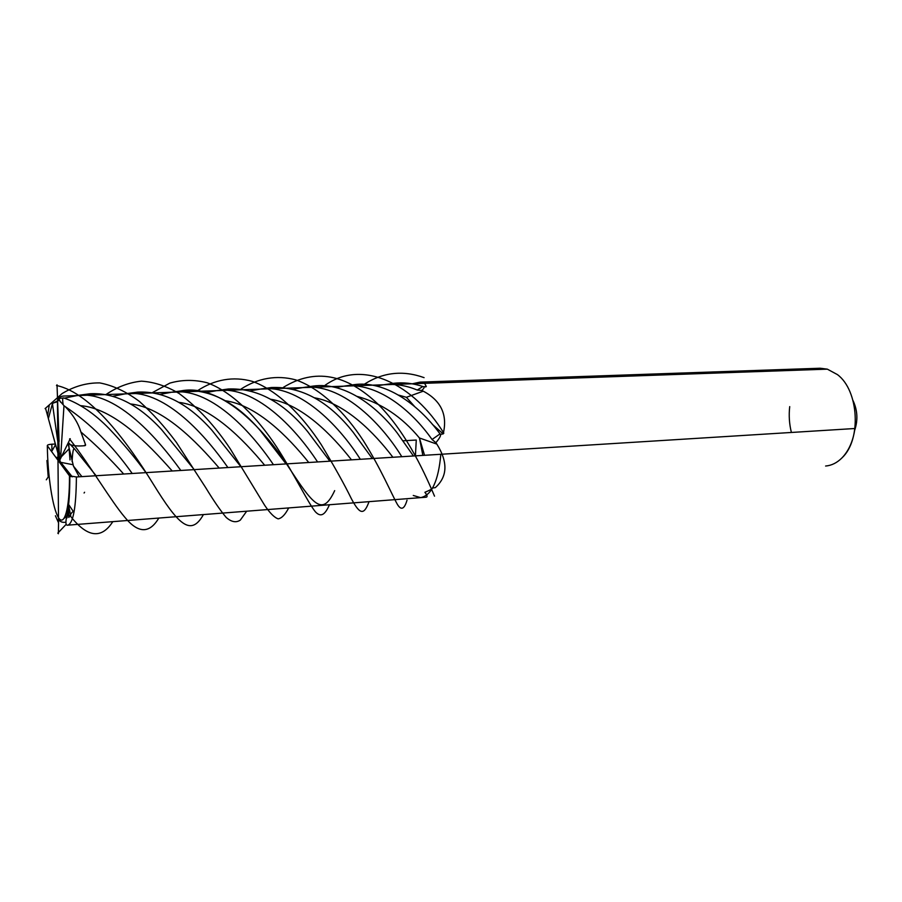<?xml version="1.0" encoding="UTF-8"?>
<svg xmlns="http://www.w3.org/2000/svg" width="902" height="902" viewBox="0 0 902 902"><rect width="100%" height="100%" fill="white"/><g stroke="black" fill="none" stroke-linecap="round" stroke-linejoin="round"><path stroke-width="1.35" d="M55.36 444.032L51.842 444.212C48.607 444.449 47.107 444.968 47.332 445.757L69.465 475.85L76.399 476.966L854.938 428.506C853.179 440.852 848.906 450.605 842.118 457.754C837.146 462.771 831.644 465.522 825.612 466.03C831.644 465.522 837.146 462.771 842.118 457.754C861.635 439.601 858.862 390.442 837.428 374.601L827.314 369.143L820.11 368.23L420.005 382.121L412.225 383.812M854.701 430.198C858.073 420.095 857.52 410.218 853.033 400.567M425.552 386.947L426.308 386.541L424.639 383.327L420.005 382.121M81.924 476.628L73.457 466.131L79.218 476.797M360.349 459.298C337.709 423.579 297.919 384.139 261.095 388.976L250.745 390.78M270.668 399.248C301.73 404.175 331.925 434.753 351.476 459.851M72.555 464.631L60.738 462.331L61.494 465.004L59.769 460.133L68 443.288L73.457 466.131M59.476 462.264L57.593 400.488L59.577 400.635L63.986 405.708L60.581 458.543M59.712 462.591L59.791 459.986L48.37 418.573L52.44 403.668L59.555 454.01M59.769 459.997L58.855 461.418M55.755 457.201L59.194 457.889M51.617 451.575L55.541 444.686M132.944 392.81L137.645 392.111C163.454 390.848 188.18 403.532 211.835 430.153L240.89 466.729M388.852 384.06L393.509 383.316C403.228 382.166 413.003 383.226 422.835 386.507L417.231 390.047C406.328 385.504 395.392 383.7 384.444 384.658L376.168 385.966M227.89 467.54C201.958 430.412 162.089 389.078 125.852 393.712L113.224 396.192M59.104 519.902L58.63 518.74M60.445 463.583L59.78 460.268M68.597 504.579L68.845 517.489C70.942 513.509 72.453 511.547 73.378 511.614L69.127 505.199L68.597 504.579L68.507 505.391M60.028 463.019L59.758 460.133L57.987 460.234L58.495 517.624L57.457 401.661C57.784 398.38 59.667 396.519 63.106 396.068L827.314 369.143M223.527 389.709L228.229 388.999C256.833 387.804 283.284 401.965 307.571 431.494L329.861 461.193M68 443.288L68.687 442.893L74.336 448.677C73.287 448.215 72.543 452.533 72.104 461.621M57.593 400.488L59.013 398.436L63.67 397.929C62.565 397.624 62.373 399.676 63.117 404.085M317.583 461.959C293.905 425.778 254.105 385.763 217.416 390.51L206.332 392.517M225.365 400.747C256.901 405.19 288.02 436.681 308.755 462.512M64.098 518.413L66.962 515.617M178.946 391.243L183.658 390.532C210.854 389.292 236.471 402.72 260.498 430.818L286.081 463.921M273.453 464.699C248.67 428.078 208.903 387.42 172.361 392.088L160.522 394.309M178.641 402.315C210.617 406.227 242.683 438.665 264.692 465.252M426.308 386.541L423.782 386.744C424.639 387.183 423.985 388.424 421.809 390.465L423.275 391.175C441.134 400.691 447.775 414.943 443.175 433.907L440.514 434.336C441.01 435.643 439.466 438.428 435.88 442.69L436.85 444.111C448.091 462.14 447.572 476.651 435.305 487.644L432.565 487.993C432.498 488.771 429.95 490.203 424.898 492.3L425.316 492.842C427.458 495.717 427.616 497.182 425.812 497.227L420.625 497.633C431.72 495.356 438.451 480.913 440.83 454.281C438.451 480.913 431.72 495.356 420.625 497.633L67.842 525.156C65.463 525.81 65.305 521.863 67.379 513.328C69.037 504.297 69.849 491.906 69.826 476.155M423.173 386.608L423.782 386.744M421.809 390.465L417.231 390.047M423.275 391.175L406.396 397.297L414.593 406.509M130.429 403.949C162.811 407.287 195.824 440.706 219.197 468.082M398.616 395.11L406.396 397.297M349.367 385.413L354.035 384.669C384.624 380.227 417.784 403.566 439.793 433.58L440.514 434.336M85.442 394.445L90.144 393.746C114.554 392.483 138.333 404.4 161.481 429.51L194.223 469.638M440.041 433.885L432.058 439.5C410.433 408.764 376.438 382.313 344.564 386.056L335.612 387.51M180.84 470.472C153.611 432.78 113.844 390.859 77.831 395.392L64.38 398.154M57.604 400.871L53.443 402.98L57.627 401.683M52.44 403.668L53.443 402.98M435.88 442.69L432.058 439.5M436.85 444.111L419.441 437.977L422.846 455.409M80.639 405.663C113.415 408.369 147.387 442.803 172.226 471.002M357.226 396.429C381.118 402.946 401.864 416.803 419.441 437.977L424.538 455.296M63.67 397.929C79.32 403.262 94.552 413.59 109.379 428.89C122.852 443.051 135.052 457.63 145.989 472.637M308.687 386.8L313.355 386.067C342.794 381.918 374.747 403.746 397.162 432.881L413.443 455.995M401.807 456.716C380.193 421.493 340.505 382.628 303.467 387.488L293.815 389.112M132.211 473.494C112.637 445.768 90.256 423.444 65.091 406.509C72.961 414.638 78.215 423.117 80.876 431.934C96.525 445.453 110.799 459.49 123.675 474.024M63.986 405.708L65.091 406.509M314.595 397.816C345.195 403.171 374.465 432.881 392.9 457.269M80.876 431.934L85.589 444.833L84.912 445.678C78.508 446.276 73.761 445.971 70.683 444.742M74.336 448.677L96.131 475.749M266.755 388.232L271.446 387.51C301.471 386.383 328.689 401.277 353.099 432.182L372.3 458.554M789.712 406.61C788.72 415.337 789.273 423.963 791.392 432.464M413.274 495.469L420.625 497.633M854.938 428.506L856.573 422.542M58.54 522.788L57.987 460.234L58.54 522.788L55.417 515.764L58.54 522.788M65.914 522.224L64.11 522.359C60.727 522.314 58.855 520.736 58.495 517.624L57.987 460.234L69.217 448.7M64.11 522.359C60.727 522.314 58.855 520.736 58.495 517.624C58.855 520.736 60.727 522.314 64.11 522.359M416.273 440.041L415.416 455.871L416.273 440.041L403.149 440.785M67.064 517.895L69.037 507.488L67.064 517.895M70.006 459.93L68.575 442.059L70.006 459.93M60.659 402.258L57.412 396.271L60.659 402.258M49.283 404.964L47.581 415.754L49.283 404.964M46.949 460.505L48.223 476.966L46.949 460.505M84.089 493.011L84.574 492.255M181.415 390.814C219.817 383.598 262.132 426.308 287.659 465.646C313.501 505.176 322.352 517.128 334.676 490.632M57.807 533.15L65.981 524.513M152.562 392.517L169.824 383.125C181.911 379.652 194.313 379.528 207.02 382.73C232.49 391.851 257.318 417.716 276.553 446.828C295.247 475.94 307.537 501.94 315.317 511.738C320.853 517.658 324.991 514.941 329.444 504.748M70.085 515.707C87.111 537.536 101.351 539.52 112.806 521.649M197.538 390.701C214.507 379.494 233.19 376.033 252.346 381.377C277.895 390.465 302.542 415.935 321.191 444.551C334.529 466.717 344.609 484.802 351.442 498.84C359.988 514.839 364.013 515.346 369.042 501.659M69.567 438.913C92.038 468.115 110.788 500.734 124.837 517.286C138.164 533.533 149.495 533.792 158.808 518.064M241.127 388.987C257.995 378.152 276.587 374.77 295.597 379.843C320.943 388.503 345.24 412.913 363.371 440.706C380.892 468.544 391.491 493.935 397.354 504.331C401.131 510.645 404.355 509.269 407.027 500.204M56.476 385.492C91.677 392.945 128.366 443.66 153.081 483.754C177.987 524.107 190.683 537.389 203.424 514.58M283.397 387.353C314.753 368.027 346.424 373.755 378.4 404.536C408.099 434.313 426.928 478.274 434.527 496.156M45.1 408.617L62.137 393.554C74.144 386.293 86.682 382.741 99.739 382.91C112.998 385.425 126.246 391.615 139.472 401.48C152.494 413.172 164.795 426.815 176.375 442.375L205.724 487.678C213.605 500.655 220.404 510.555 226.131 517.376C231.363 522.021 236.099 522.923 240.327 520.104L246.686 511.208M324.404 385.785C362.367 357.677 414.334 384.726 443.829 433.197M106.12 394.433C117.361 386.845 129.121 382.425 141.411 381.163C153.915 381.929 166.464 386.033 179.081 393.475C198.079 407.625 215.195 426.172 230.438 449.128L264.658 505.3C269.867 513.035 274.366 517.556 278.166 518.864C281.74 518.244 285.246 514.602 288.685 507.927M364.194 384.297C382.967 372.255 402.923 370.034 424.087 377.645M58.348 533.747L58.653 517.872M70.762 516.181L68.157 502.899M70.243 438.688L62.294 454.98M57.018 384.804L59.092 441.518M45.517 408.155L56.116 446.817M46.295 479.808L49.035 475.816M72.295 476.842L60.738 462.331M71.032 476.606L61.246 464.316M432.374 424.357L443.175 433.907M85.589 444.833L83.841 445.78M47.332 445.757C47.626 475.489 52.643 508.559 58.495 517.624C64.335 527.163 69.713 508.277 69.465 475.85M76.399 476.966C76.151 507.093 73.299 523.16 67.842 525.156M51.966 450.921L51.842 444.212M137.656 392.111L125.852 393.712M393.52 383.316L384.444 384.658M72.228 476.842L60.716 462.376M59.013 398.436L59.577 400.635M228.229 388.999L217.416 390.51M183.658 390.532L172.361 392.088M90.144 393.746L77.831 395.392M354.046 384.669L344.564 386.056M313.355 386.067L303.467 387.488M85.521 445.329L84.844 445.689M271.446 387.51L261.095 388.976"/></g></svg>
